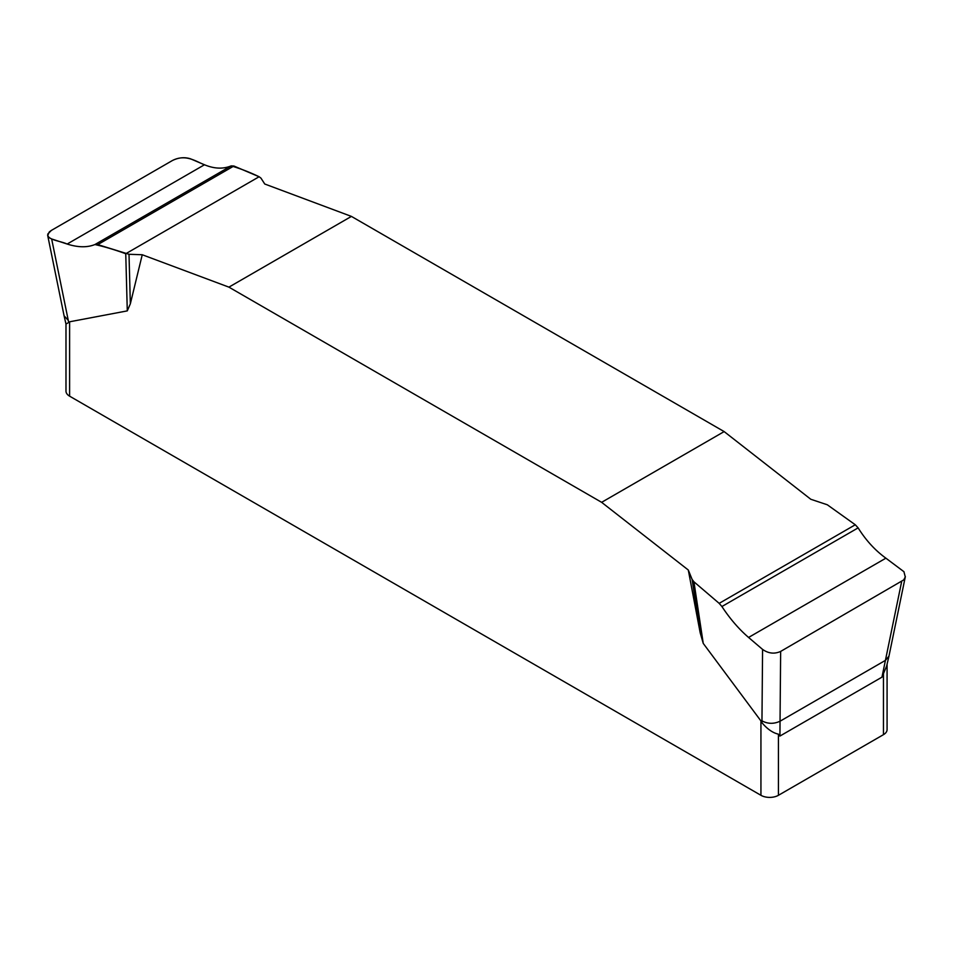 <?xml version="1.0" encoding="UTF-8"?>
<svg xmlns="http://www.w3.org/2000/svg" width="953" height="953" viewBox="0 0 953 953"><rect width="100%" height="100%" fill="white"/><g stroke="black" fill="none" stroke-linecap="round" stroke-linejoin="round"><path stroke-width="1.43" d="M855.282 524.769L858.129 527.879C865.896 540.315 875.152 550.405 885.885 558.172L903.932 571.705L905.279 576.922L903.754 579.889L780.65 651.423C774.479 654.199 768.452 653.532 762.579 649.41L748.581 637.45C738.873 629.087 729.974 618.783 721.909 606.525L719.17 603.356L855.282 524.769L827.311 504.78L810.812 499.277L724.149 431.59L351.419 216.402L264.755 184.012L260.943 178.116L259.121 176.746L125.748 253.748C115.146 249.853 104.878 246.779 94.931 244.54C87.164 247.661 77.908 247.494 67.163 244.039C60.444 240.895 46.316 239.882 47.888 233.902L51.402 230.388L172.398 160.533C185.823 153.624 196.127 161.641 204.478 164.762C214.187 168.812 223.073 169.193 231.15 165.893C240.323 168.586 249.65 172.195 259.121 176.746L233.89 166.013L97.778 244.599L94.931 244.54C87.164 247.649 77.908 247.482 67.163 244.039L51.653 238.953L68.259 320.351L68.723 322.483L69.605 321.792L69.605 396.162L760.935 795.302A12.377 7.147 0 0 0 778.434 795.302L883.455 734.668A12.377 7.147 0 0 0 887.076 729.617L887.076 664.098M142.247 254.749L129.012 254.284L130.347 303.816L142.247 254.749L228.911 287.139L601.629 502.326L688.292 570.013L700.193 632.816L692.104 579.388L688.292 570.013M130.347 303.816L127.285 310.881L69.605 321.792M760.935 795.302L760.935 720.933L703.243 643.406L700.193 632.816M601.629 502.326L724.149 431.59M351.419 216.402L228.911 287.139M719.17 603.356L693.927 581.795L703.243 643.406M693.927 581.795L692.104 579.388M905.35 576.589L888.958 656.176L885.42 660.381L901.657 581.556M780.65 651.423L780.042 721.218C773.836 724.101 767.808 723.982 761.959 720.849L762.579 649.41M760.935 720.933L761.923 722.696L761.959 720.849M881.966 677.154L885.42 660.381L780.042 721.218L779.923 736.061L881.966 677.154L886.552 666.266M129.012 254.284L97.778 244.599M127.285 310.881L125.748 253.748M51.653 238.953L49.127 237.678L47.721 235.57L49.294 231.924L51.402 230.388L172.398 160.533C178.568 157.507 184.596 156.935 190.481 158.806L204.478 164.762C214.187 168.812 223.073 169.181 231.15 165.893L233.89 166.013M779.923 736.061L778.434 734.167C772.859 732.94 767.344 729.116 761.923 722.696M65.983 323.555L65.983 391.111A12.377 7.147 0 0 0 69.605 396.162M68.723 322.483L65.983 324.044M68.259 320.351L64.089 315.8L65.948 323.925M883.455 734.668L883.455 673.557M778.434 734.167L778.434 795.302M231.15 165.893L94.931 244.54M204.478 164.762L67.163 244.039M721.909 606.525L858.129 527.879M748.581 637.45L885.885 558.172M47.65 235.248L64.089 315.8M888.958 656.176L886.635 666.016"/></g></svg>
